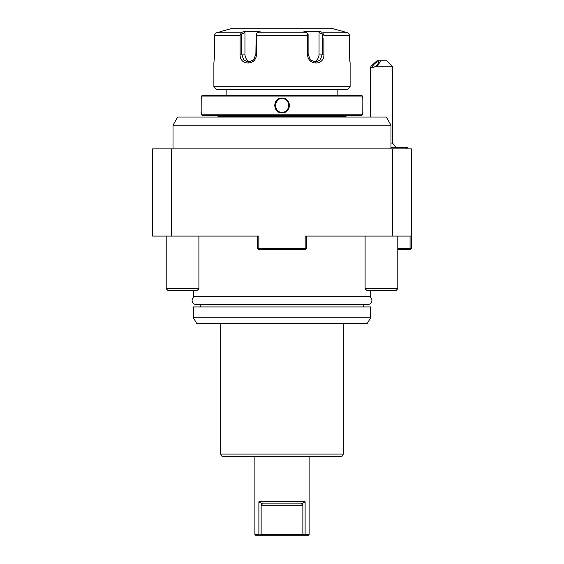 <?xml version="1.0" encoding="UTF-8"?>
<svg xmlns="http://www.w3.org/2000/svg" width="564" height="564" viewBox="0 0 564 564"><rect width="100%" height="100%" fill="white"/><g stroke="black" fill="none" stroke-linecap="round" stroke-linejoin="round"><path stroke-width="0.85" d="M323.884 37.971L323.884 54.081C324.836 66.03 307.309 65.967 307.577 54.081L307.577 35.398L256.423 35.398L256.155 33.671L255.887 54.081L253.666 59.847L248.484 62.259L243.634 59.855L241.73 54.081L241.73 34.15L244.952 32.437L244.952 54.081A8.171 7.078 90 0 0 250.268 61.998M215.081 33.671L214.539 35.398L214.539 54.081L214.539 35.398L215.081 33.671L216.562 32.768L241.223 32.768L243.972 31.316L241.223 32.768L240.116 35.398L240.116 37.971M256.155 33.671L260.089 31.316L243.972 31.316L244.952 32.437M241.73 34.15L240.927 33.671M214.539 54.426L213.883 63.351L213.883 86.778L350.117 86.778L350.117 63.351L349.461 54.081L349.461 35.398L349.461 54.405M256.423 35.398L256.423 54.081C256.669 66.009 239.15 65.988 240.116 54.081L240.116 35.398L214.539 35.398M257.339 32.768L306.661 32.768L303.911 31.316L320.028 31.316L321.882 32.296M349.461 35.398L348.919 33.671L349.461 35.398L323.884 35.398L322.777 32.768L347.438 32.768L341.939 31.119L348.355 33.191M222.061 31.119L232.953 28.2L331.047 28.2L341.939 31.119M222.061 31.316L216.562 32.768L222.061 31.316M214.454 57.352L214.503 56.301M349.497 56.266L349.546 57.401M349.602 58.311L349.638 58.917M349.715 59.876L349.786 60.595M349.856 61.264L349.913 61.744M240.116 40.46L240.116 54.081L244.952 54.081M320.028 31.316L319.048 32.437L322.27 34.15L322.27 54.081L323.884 54.081L323.884 40.46M348.002 32.98L347.516 32.79M322.27 34.15L323.073 33.671M319.048 32.437L319.048 54.081L322.27 54.081L320.366 59.855L315.516 62.259L310.334 59.847L308.113 54.081L308.113 34.15L307.845 33.671L307.577 35.398M306.661 32.768L307.845 33.671M319.048 54.081A8.171 7.078 -90 0 1 313.732 61.998M350.117 86.778L347.389 89.507L216.611 89.507L213.883 86.778M226.143 95.224L226.143 89.507M337.857 95.224L337.857 89.507M282 95.224L361.559 95.224L362.377 96.042L201.623 96.042L202.441 95.224L282 95.224M362.377 114.844L361.559 115.662L202.441 115.662L201.623 114.844L362.377 114.844L362.377 112.8C362.003 113.216 362.003 97.671 362.377 98.087L362.37 98.15M281.203 112.758L282 112.8C272.44 113.23 272.44 97.657 282 98.087L281.239 98.129M280.59 98.221L280.223 98.305M279.934 98.376L279.152 98.651M278.475 98.975L274.605 105.031L277.763 111.482M278.694 112.025L279.363 112.321M279.793 112.462L280.668 112.68M201.63 98.15L201.623 98.087C201.997 97.671 201.997 113.223 201.623 112.8L201.637 112.68M201.877 109.12L201.792 100.237M282.888 112.744L283.53 112.645M284.425 112.398L284.778 112.264M285.454 111.947L285.87 111.714M286.223 111.482L286.625 111.193M287.844 109.966L288.43 109.099M288.578 108.824L288.768 108.429M289.17 107.287L289.346 106.363M289.388 105.962L289.269 104.037M289.163 103.579L289.043 103.163M288.944 102.888L288.775 102.465M288.373 101.696L288.119 101.301M286.998 100.018L286.35 99.49M285.257 98.834L284.235 98.432M283.967 98.355L282.705 98.122M281.429 98.658A6.81 6.81 0 0 1 282 98.629L282 98.087C291.56 97.657 291.56 113.23 282 112.8L282 112.257C273.209 112.652 273.209 98.235 282 98.629C290.791 98.235 290.791 112.652 282 112.257A6.81 6.81 0 0 1 281.429 112.229M362.123 101.767L362.208 110.65M219.34 115.662L219.34 116.24L344.66 116.24L344.66 115.662M173.014 125.194L177.73 117.023L386.269 117.023L390.986 125.194L173.014 125.194L173.014 148.903M397.796 249.711L410.056 249.711L411.417 248.35L411.417 148.903L152.583 148.903L152.583 236.09L171.322 236.09L171.322 148.903M411.417 236.09L305.159 236.09L305.159 248.35L258.841 248.35L258.841 236.09L171.322 236.09M392.678 148.903L392.678 236.09M166.204 236.09L166.204 288.74L198.902 288.74L198.902 236.09L257.48 236.09L257.48 248.35L258.157 249.034L258.841 248.35M258.157 249.034L258.841 249.711L305.159 249.711L306.52 248.35L306.52 236.09L365.098 236.09L365.098 288.74L397.796 288.74L397.796 236.09M397.796 248.35L410.056 248.35L410.056 236.09M410.74 249.034L410.056 248.35M305.843 249.034L305.159 248.35M370.548 290.58L370.548 296.304L193.452 296.304L193.452 290.58M193.452 306.929L370.548 306.929L370.548 317.828L367.404 323.278L196.596 323.278L193.452 317.828L193.452 306.929M193.452 317.828L370.548 317.828M220.693 323.278L220.693 454.062L343.307 454.062L343.307 323.278M220.693 454.062L222.265 456.784L341.735 456.784L343.307 454.062M258.89 534.439L260.152 535.8L256.253 535.8L254.893 534.439L258.89 534.439L258.89 501.741L262.443 503.92L262.81 503.102L301.19 503.102L301.557 503.92L301.19 503.102M259.694 534.961L261.132 534.439L302.868 534.439L304.306 534.961L305.11 534.439L305.11 501.741L258.89 501.741M305.11 534.439L309.107 534.439L309.107 456.784M256.253 535.8L307.747 535.8L309.107 534.439M304.306 534.961L303.848 535.8M261.132 534.439L261.132 505.281L262.443 503.92M305.11 501.741L301.557 503.92L302.868 505.281L261.132 505.281M302.868 534.439L302.868 505.281M365.098 288.74L366.945 290.58L395.956 290.58L397.796 288.74M166.204 288.74L168.044 290.58L197.055 290.58L198.902 288.74M395.829 147.458A16.349 16.349 0 0 0 392.347 143.052L390.986 143.052M390.986 147.458L407.631 147.458L406.186 148.903M392.347 66.228L377.09 66.228L380.975 60.778L386.897 60.778L392.347 66.228L392.347 143.052M377.09 66.228L370.548 67.934L370.992 66.228L376.985 60.778L380.975 60.778M372.867 67.525A4.089 1.22 137.8 0 1 372.459 67.377A4.089 1.22 137.8 0 1 374.2 64.176A4.089 1.22 137.8 0 1 378.106 61.744A4.089 1.22 137.8 0 1 378.514 61.885A4.089 1.22 137.8 0 1 376.78 65.093A4.089 1.22 137.8 0 1 372.867 67.525M278.919 99.37A6.81 6.81 0 0 0 278.348 99.694M278.348 111.193A6.81 6.81 0 0 0 278.898 111.51M282 98.629A6.81 6.81 0 0 1 282.564 98.658M285.102 99.384A6.81 6.81 0 0 1 285.645 99.687M285.645 111.2A6.81 6.81 0 0 1 285.074 111.524M282.564 112.229A6.81 6.81 0 0 1 282 112.257M367.827 296.304A4.089 4.089 0 0 1 371.916 300.393A4.089 4.089 0 0 1 367.827 304.475L196.173 304.475A4.089 4.089 0 0 1 192.084 300.393A4.089 4.089 0 0 1 196.173 296.304M256.423 54.081L255.887 54.081M307.577 54.081L308.113 54.081M201.623 114.844L201.623 112.8M201.623 98.087L201.623 96.042M362.377 98.087L362.377 96.042M344.66 116.24L346.571 117.023M219.34 116.24L217.429 117.023M390.986 125.194L390.986 148.903M363.738 306.929L363.738 304.475M200.262 306.929L200.262 304.475M254.893 534.439L254.893 456.784M370.548 117.023L370.548 68.054"/></g></svg>
